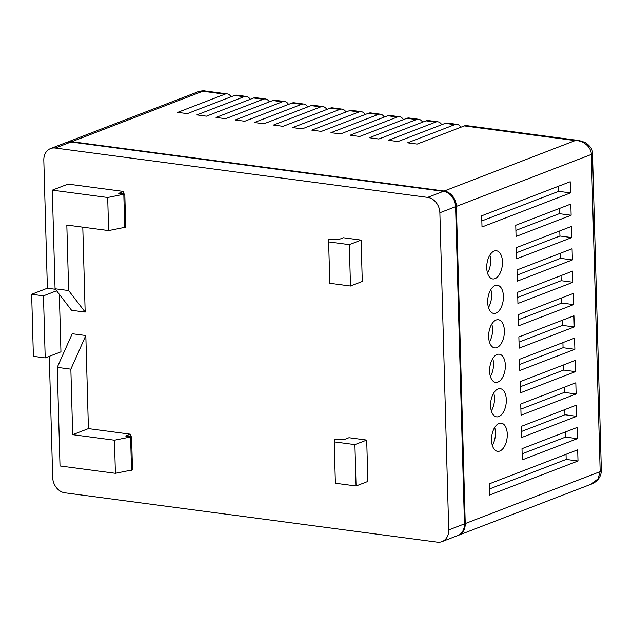 <?xml version="1.0" encoding="UTF-8"?>
<svg xmlns="http://www.w3.org/2000/svg" width="633" height="633" viewBox="0 0 633 633"><rect width="100%" height="100%" fill="white"/><g stroke="black" fill="none" stroke-linecap="round" stroke-linejoin="round"><path stroke-width="0.95" d="M506.313 399.732A14.203 7.723 97.5 0 0 500.307 388.678A14.203 7.723 97.5 0 0 490.575 405.793A14.203 7.723 97.5 0 0 496.581 416.846A14.203 7.723 97.5 0 0 506.313 399.732M491.35 410.92A14.203 7.723 97.5 0 0 494.492 398.165A14.203 7.723 97.5 0 0 493.716 393.038M505.348 365.257A14.203 7.723 97.5 0 0 499.35 354.203A14.203 7.723 97.5 0 0 489.618 371.318A14.203 7.723 97.5 0 0 495.615 382.372A14.203 7.723 97.5 0 0 505.348 365.257M490.385 376.445A14.203 7.723 97.5 0 0 493.526 363.69A14.203 7.723 97.5 0 0 492.759 358.563M504.382 330.782A14.203 7.723 97.5 0 0 498.385 319.728A14.203 7.723 97.5 0 0 488.652 336.843A14.203 7.723 97.5 0 0 494.65 347.889A14.203 7.723 97.5 0 0 504.382 330.782M489.42 341.97A14.203 7.723 97.5 0 0 492.561 329.215A14.203 7.723 97.5 0 0 491.794 324.08M503.425 296.307A14.203 7.723 97.5 0 0 497.419 285.254A14.203 7.723 97.5 0 0 487.687 302.36A14.203 7.723 97.5 0 0 493.693 313.414A14.203 7.723 97.5 0 0 503.425 296.307M488.462 307.496A14.203 7.723 97.5 0 0 491.604 294.741A14.203 7.723 97.5 0 0 490.828 289.605M507.278 434.206A14.203 7.723 97.5 0 0 501.273 423.153A14.203 7.723 97.5 0 0 491.54 440.267A14.203 7.723 97.5 0 0 497.546 451.321A14.203 7.723 97.5 0 0 507.278 434.206M492.316 445.403A14.203 7.723 97.5 0 0 495.449 432.64A14.203 7.723 97.5 0 0 494.682 427.512M502.46 261.825A14.203 7.723 97.5 0 0 496.462 250.771A14.203 7.723 97.5 0 0 486.73 267.886A14.203 7.723 97.5 0 0 492.727 278.939A14.203 7.723 97.5 0 0 502.46 261.825M487.497 273.021A14.203 7.723 97.5 0 0 490.638 260.258A14.203 7.723 97.5 0 0 489.863 255.131M56.606 290.784L43.471 295.84L31.65 294.274L33.383 356.332L45.204 357.898L60.942 351.845L59.336 294.337M55.459 289.289L47.38 288.221L43.812 160.276A14.203 11.434 68.9 0 1 50.529 148.589A14.203 11.434 68.9 0 1 55.245 148.051L427.655 197.393A14.203 11.434 68.9 0 1 439.864 212.751L448.718 529.932A14.203 11.434 68.9 0 1 442 541.626A14.203 11.434 68.9 0 1 437.284 542.157L64.875 492.814A14.203 11.434 68.9 0 1 52.674 477.456L49.287 356.332M361.119 240.105L343.387 237.755L339.454 239.266L328.82 239.385L328.63 241.909L349.321 244.647L361.119 240.105L362.274 281.471L350.476 286.021L329.785 283.275L328.63 241.909M55.055 288.759L52.302 190.153L107.689 197.496L124.788 194.062L125.714 227.16L108.607 230.594L66.821 225.055L68.649 290.563L55.055 288.759L71.561 310.281L85.154 312.085L82.781 227.168M123.664 193.912L123.601 191.459L68.032 184.1L52.302 190.153M366.705 440.07L348.973 437.72L345.04 439.231L334.406 439.349L334.216 441.866L354.907 444.611L366.705 440.07L367.86 481.436L356.062 485.978L354.907 444.611M85.811 335.522L72.209 333.726L57.247 367.362L60 465.967L115.388 473.302L132.495 469.868L131.569 436.77L125.658 435.987L130.374 434.175L88.406 428.612L85.811 335.522L70.849 369.166L57.247 367.362M130.445 436.628L130.374 434.175M31.65 294.274L47.38 288.221M45.204 357.898L43.471 295.84M442 541.626L457.738 535.565A14.203 11.434 -111.1 0 0 464.456 523.879L448.718 529.932M439.864 212.751L455.594 206.698L464.456 523.879M455.594 206.698A14.203 11.434 -111.1 0 0 443.385 191.34L427.655 197.393M55.245 148.051L70.983 141.998L443.385 191.34M70.983 141.998A14.203 11.434 -111.1 0 0 66.259 142.528L50.529 148.589M349.321 244.647L350.476 286.021M123.601 191.459L118.877 193.279L124.788 194.062M68.649 290.563L85.154 312.085M334.216 441.866L335.371 483.24L356.062 485.978M88.406 428.612L72.676 434.673L70.849 369.166M131.569 436.77L114.462 440.204L72.676 434.673M107.689 197.496L108.607 230.594M124.733 227.532L123.807 194.442M115.388 473.302L114.462 440.204M130.588 437.15L131.514 470.248M458.126 535.407A14.203 11.434 -111.1 0 0 458.521 535.265A14.203 11.434 -111.1 0 0 465.239 523.57L456.385 206.39A14.203 11.434 -111.1 0 0 444.176 191.031L71.766 141.689A14.203 11.434 -111.1 0 0 67.051 142.227A14.203 11.434 -111.1 0 0 66.655 142.385M456.385 206.39L591.301 154.444C591.372 147.489 583.721 140.265 575.16 140.597L444.176 191.031M570.824 204.071L515.753 225.277L516.061 236.449L571.132 215.244L570.824 204.071M570.198 181.734L481.689 215.813L482.006 226.986L570.507 192.907L570.198 181.734M571.449 226.416L571.757 237.581L516.686 258.786L516.378 247.622L571.449 226.416M572.066 248.753L572.382 259.926L517.311 281.131L517.003 269.959L572.066 248.753M572.691 271.098L573.007 282.263L517.936 303.468L517.628 292.304L572.691 271.098M573.316 293.435L573.633 304.608L518.562 325.813L518.245 314.641L573.316 293.435M573.941 315.78L574.25 326.945L519.187 348.15L518.87 336.978L573.941 315.78M574.566 338.117L574.875 349.289L519.812 370.495L519.495 359.322L574.566 338.117M575.191 360.454L575.5 371.626L520.429 392.832L520.12 381.659L575.191 360.454M575.816 382.799L576.125 393.971L521.054 415.177L520.745 404.004L575.816 382.799M576.434 405.136L576.75 416.308L521.679 437.514L521.37 426.341L576.434 405.136M577.059 427.481L577.375 438.653L522.304 459.851L521.996 448.686L577.059 427.481M577.684 449.818L489.182 483.897L489.491 495.069L578 460.99L577.684 449.818M71.766 141.689L202.75 91.255L224.921 94.19L177.723 112.365L187.297 113.639L234.495 95.464L244.077 96.73L196.871 114.905L206.445 116.171L253.651 97.996L263.225 99.27L216.027 117.445L225.601 118.711L272.799 100.536L282.381 101.802L235.175 119.985L244.749 121.251L291.955 103.076L301.53 104.342L254.331 122.517L263.906 123.791L311.104 105.616L320.686 106.882L273.48 125.057L283.054 126.323L330.26 108.148L339.834 109.422L292.636 127.597L302.21 128.863L349.408 110.688L358.99 111.954L311.784 130.129L321.358 131.403L368.564 113.228L378.138 114.494L330.94 132.669L340.514 133.935L387.712 115.76L397.295 117.034L350.089 135.209L359.663 136.475L406.869 118.3L416.443 119.566L369.245 137.741L378.819 139.015L426.017 120.84L435.599 122.106L388.393 140.281L397.967 141.555L445.173 123.372L454.747 124.646L407.549 142.821L417.123 144.087L464.321 125.912L575.16 140.597L579.092 140.526L585.288 142.48C590.415 146.128 592.812 149.784 592.488 153.455L592.488 153.455A7.105 1.693 -1.6 0 1 591.301 154.444L600.163 471.625A7.105 1.693 -1.6 0 0 601.35 470.643C600.931 481.389 590.692 484.348 591.087 484.221L597.956 478.936L600.163 471.625L465.239 523.57M515.895 230.396L559.311 213.677L571.132 215.244M481.84 220.925L558.686 191.34L570.507 192.907M516.52 252.733L559.936 236.014L571.757 237.581M517.145 275.078L560.561 258.359L572.382 259.926M517.77 297.415L561.186 280.696L573.007 282.263M518.387 319.76L561.803 303.041L573.633 304.608M519.013 342.097L562.428 325.378L574.25 326.945M519.638 364.442L563.053 347.723L574.875 349.289M520.263 386.779L563.679 370.06L575.5 371.626M520.888 409.116L564.304 392.405L576.125 393.971M521.513 431.461L564.929 414.742L576.75 416.308M522.138 453.798L565.554 437.087L577.375 438.653M489.325 489.016L566.171 459.423L578 460.99M579.092 140.526L466.576 125.619A14.203 7.723 97.5 0 0 464.321 125.912M454.747 124.646A14.203 7.723 -82.5 0 1 457.002 124.353A14.203 7.723 -82.5 0 1 460.903 127.233M457.002 124.353L447.42 123.087A14.203 7.723 97.5 0 0 445.173 123.372M435.599 122.106A14.203 7.723 -82.5 0 1 437.846 121.813A14.203 7.723 -82.5 0 1 441.747 124.693M437.846 121.813L428.272 120.547A14.203 7.723 97.5 0 0 426.017 120.84M416.443 119.566A14.203 7.723 -82.5 0 1 418.698 119.273A14.203 7.723 -82.5 0 1 422.599 122.153M418.698 119.273L409.116 118.007A14.203 7.723 97.5 0 0 406.869 118.3M397.295 117.034A14.203 7.723 -82.5 0 1 399.542 116.741A14.203 7.723 -82.5 0 1 403.443 119.621M399.542 116.741L389.968 115.467A14.203 7.723 97.5 0 0 387.712 115.76M378.138 114.494A14.203 7.723 -82.5 0 1 380.393 114.201A14.203 7.723 -82.5 0 1 384.294 117.081M380.393 114.201L370.811 112.935A14.203 7.723 97.5 0 0 368.564 113.228M358.99 111.954A14.203 7.723 -82.5 0 1 361.237 111.661A14.203 7.723 -82.5 0 1 365.138 114.541M361.237 111.661L351.663 110.395A14.203 7.723 97.5 0 0 349.408 110.688M339.834 109.422A14.203 7.723 -82.5 0 1 342.089 109.129A14.203 7.723 -82.5 0 1 345.99 112.009M342.089 109.129L332.507 107.855A14.203 7.723 97.5 0 0 330.26 108.148M320.686 106.882A14.203 7.723 -82.5 0 1 322.933 106.589A14.203 7.723 -82.5 0 1 326.834 109.469M322.933 106.589L313.359 105.323A14.203 7.723 97.5 0 0 311.104 105.616M301.53 104.342A14.203 7.723 -82.5 0 1 303.785 104.049A14.203 7.723 -82.5 0 1 307.685 106.93M303.785 104.049L294.203 102.783A14.203 7.723 97.5 0 0 291.955 103.076M282.381 101.802A14.203 7.723 -82.5 0 1 284.628 101.517A14.203 7.723 -82.5 0 1 288.529 104.39M284.628 101.517L275.054 100.243A14.203 7.723 97.5 0 0 272.799 100.536M263.225 99.27A14.203 7.723 -82.5 0 1 265.48 98.977A14.203 7.723 -82.5 0 1 269.381 101.858M265.48 98.977L255.898 97.704A14.203 7.723 97.5 0 0 253.651 97.996M244.077 96.73A14.203 7.723 -82.5 0 1 246.324 96.438A14.203 7.723 -82.5 0 1 250.225 99.318M246.324 96.438L236.75 95.172A14.203 7.723 97.5 0 0 234.495 95.464M224.921 94.19A14.203 7.723 -82.5 0 1 227.168 93.898A14.203 7.723 -82.5 0 1 231.077 96.778M559.311 213.677L559.168 208.558M558.686 191.34L558.543 186.221M559.936 236.014L559.794 230.903M560.561 258.359L560.419 253.24M561.186 280.696L561.036 275.584M561.803 303.041L561.661 297.921M562.428 325.378L562.286 320.266M563.053 347.723L562.911 342.603M563.679 370.06L563.536 364.948M564.304 392.405L564.161 387.285M564.929 414.742L564.786 409.622M565.554 437.087L565.411 431.967M566.171 459.423L566.029 454.304M198.034 91.793C198.374 91.342 203.953 90.456 205.005 90.962A14.203 7.723 -82.5 0 0 202.75 91.255A14.203 11.434 -111.1 0 0 198.034 91.793L67.051 142.227M601.35 470.643L592.488 153.455M591.087 484.221L458.521 535.265M227.168 93.898L205.005 90.962"/></g></svg>
